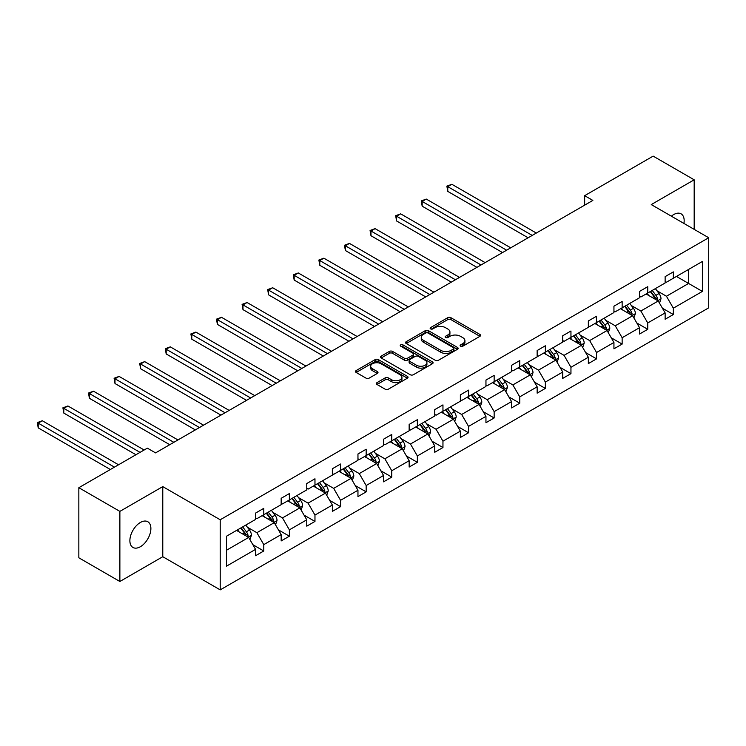<?xml version="1.0" encoding="UTF-8"?>
<svg xmlns="http://www.w3.org/2000/svg" width="746" height="746" viewBox="0 0 746 746"><rect width="100%" height="100%" fill="white"/><g stroke="black" fill="none" stroke-linecap="round" stroke-linejoin="round"><path stroke-width="1.12" d="M460.562 346.191A1.595 0.923 0 0 0 462.818 346.191L479.93 336.315A2.275 1.315 0 0 0 480.601 335.383A2.275 1.315 0 0 0 479.93 334.45L450.938 317.712A2.275 1.315 0 0 0 447.721 317.712L430.601 327.597A1.595 0.923 0 0 0 430.134 328.249A1.595 0.923 0 0 0 430.601 328.893A1.595 0.923 0 0 0 432.857 328.893L435.077 327.615A7.292 4.206 0 0 1 445.381 327.615L447.796 329.014A7.292 4.206 0 0 1 449.931 331.989A7.292 4.206 0 0 1 447.796 334.963L445.586 336.241A1.595 0.923 0 0 0 445.12 336.894A1.595 0.923 0 0 0 445.586 337.546A1.595 0.923 0 0 0 447.842 337.546L450.052 336.269A7.292 4.206 0 0 1 460.366 336.269L462.781 337.658A7.292 4.206 0 0 1 464.917 340.633A7.292 4.206 0 0 1 462.781 343.617L460.562 344.894A1.595 0.923 0 0 0 460.095 345.538A1.595 0.923 0 0 0 460.562 346.191L460.562 344.894M140.379 546.725A14.855 8.579 120 0 0 150.086 533.632A14.855 8.579 120 0 0 147.811 521.734A14.855 8.579 120 0 0 140.379 522.47A14.855 8.579 120 0 0 130.681 535.553A14.855 8.579 120 0 0 132.956 547.461A14.855 8.579 120 0 0 140.379 546.725M683.914 223.436A14.855 8.579 120 0 0 681.089 213.841A14.855 8.579 120 0 0 673.666 214.578A14.855 8.579 120 0 0 671.381 216.191M377.01 382.623A2.275 1.315 0 0 0 376.348 383.556A2.275 1.315 0 0 0 377.01 384.479L385.141 389.179A2.275 1.315 0 0 0 388.368 389.179L407.372 378.203A2.275 1.315 0 0 0 408.034 377.271A2.275 1.315 0 0 0 407.372 376.348L378.381 359.609A2.275 1.315 0 0 0 375.154 359.609L356.15 370.575A2.275 1.315 0 0 0 355.488 371.508A2.275 1.315 0 0 0 356.15 372.44L365.978 378.11A2.275 1.315 0 0 0 369.195 378.11L377.336 373.42A2.275 1.315 0 0 0 377.998 372.487A2.275 1.315 0 0 0 377.336 371.555L372.459 368.738A6.089 3.516 0 0 1 370.678 366.258A6.089 3.516 0 0 1 374.436 363.004A6.089 3.516 0 0 1 381.075 363.768L400.164 374.79A6.089 3.516 0 0 1 401.945 377.271A6.089 3.516 0 0 1 398.187 380.525A6.089 3.516 0 0 1 391.547 379.761L388.368 377.924A2.275 1.315 0 0 0 385.141 377.924L377.01 382.623L377.01 384.479M162.777 486.606L119.873 511.383L78.843 487.697L78.843 557.803L119.873 581.488L162.777 556.712L220.21 589.872L220.21 519.766L162.777 486.606L162.777 556.712M694.181 229.358L694.181 179.814L651.267 204.581L708.7 237.741L220.21 519.766M694.181 179.814L653.16 156.128L584.65 195.676L584.65 205.15M78.843 487.697L147.354 448.15L155.56 452.887L592.856 200.413L584.65 195.676M435.235 360.262A2.275 1.315 0 0 0 438.452 360.262L457.466 349.287A2.275 1.315 0 0 0 458.128 348.354A2.275 1.315 0 0 0 457.466 347.422L428.474 330.683A2.275 1.315 0 0 0 425.248 330.683L406.244 341.659A2.275 1.315 0 0 0 405.572 342.591A2.275 1.315 0 0 0 406.244 343.524L435.235 360.262M401.32 346.536A1.595 0.923 0 0 1 402.943 346.759L402.943 344.866L432.419 361.885A2.275 1.315 0 0 1 433.081 362.817A2.275 1.315 0 0 1 432.419 363.74L413.415 374.716A2.275 1.315 0 0 1 410.188 374.716L381.197 357.977L389.328 353.315L389.328 351.422L381.197 356.122A2.275 1.315 0 0 0 380.535 357.054A2.275 1.315 0 0 0 381.197 357.977L381.197 356.122M389.328 353.315A2.275 1.315 0 0 1 392.555 353.315L392.555 351.422A2.275 1.315 0 0 0 389.328 351.422M392.555 351.422L404.313 358.211A2.275 1.315 0 0 0 407.53 358.211L412.93 355.096A2.275 1.315 0 0 0 413.592 354.163A2.275 1.315 0 0 0 412.93 353.24L400.686 346.172A1.595 0.923 0 0 1 400.22 345.519A1.595 0.923 0 0 1 401.208 344.671A1.595 0.923 0 0 1 402.943 344.866M119.873 511.383L119.873 581.488M226.523 536.206L255.57 519.44L255.57 513.089L263.776 508.352L263.776 514.703L281.167 504.66L281.167 498.309L289.373 493.572L289.373 499.923L306.765 489.88L306.765 483.529L314.971 478.792L314.971 485.142L332.362 475.099L332.362 468.749L340.568 464.021L340.568 470.362L357.959 460.319L357.959 453.978L366.165 449.241L366.165 455.582L383.556 445.539L383.556 439.198L391.762 434.461L391.762 440.802L409.153 430.768L409.153 424.418L417.359 419.681L417.359 426.031L434.75 415.988L434.75 409.638L442.956 404.901L442.956 411.251L460.357 401.208L460.357 394.858L468.553 390.121L468.553 396.471L485.954 386.428L485.954 380.078L494.15 375.341L494.15 381.691L511.551 371.648L511.551 365.307L519.757 360.57L519.757 366.911L537.148 356.868L537.148 350.527L545.354 345.79L545.354 352.131L562.745 342.097L562.745 335.747L570.951 331.01L570.951 337.36L588.342 327.317L588.342 320.966L596.548 316.229L596.548 322.58L613.939 312.537L613.939 306.186L622.145 301.449L622.145 307.8L639.536 297.757L639.536 291.406L647.742 286.669L647.742 293.019L665.134 282.976L665.134 276.626L673.34 271.889L673.34 278.239L702.387 261.473L702.387 291.406L673.34 308.182L673.34 314.523L665.134 319.26L665.134 312.91L647.742 322.953L647.742 329.303L639.536 334.04L639.536 327.69L622.145 337.733L622.145 344.083L613.939 348.82L613.939 342.47L596.548 352.513L596.548 358.863L588.342 363.6L588.342 357.25L570.951 367.293L570.951 373.643L562.745 378.381L562.745 372.03L545.354 382.073L545.354 388.414L537.148 393.151L537.148 386.81L519.757 396.853L519.757 403.194L511.551 407.931L511.551 401.59L494.15 411.624L494.15 417.974L485.954 422.712L485.954 416.361L468.553 426.404L468.553 432.755L460.357 437.492L460.357 431.141L442.956 441.184L442.956 447.535L434.75 452.272L434.75 445.921L417.359 455.965L417.359 462.315L409.153 467.052L409.153 460.702L391.762 470.745L391.762 477.095L383.556 481.832L383.556 475.482L366.165 485.525L366.165 491.866L357.959 496.603L357.959 490.262L340.568 500.305L340.568 506.646L332.362 511.383L332.362 505.042L314.971 515.076L314.971 521.426L306.765 526.163L306.765 519.813L289.373 529.856L289.373 536.206L281.167 540.943L281.167 534.593L263.776 544.636L263.776 550.986L255.57 555.723L255.57 549.373L226.523 566.139L226.523 536.206M220.21 589.872L708.7 307.846L708.7 237.741M262.135 515.645L274.276 522.657L256.885 532.7L247.383 527.217M256.885 532.7L263.776 544.636M274.276 522.657L281.167 534.593M255.57 517.92L256.885 518.675L263.776 514.703M287.732 500.874L299.873 507.877L282.482 517.92L272.98 512.437M282.482 517.92L289.373 529.856M299.873 507.877L306.765 519.813M281.167 503.14L282.482 503.904L289.373 499.923M313.329 486.094L325.47 493.097L308.079 503.14L298.577 497.657M308.079 503.14L314.971 515.076M325.47 493.097L332.362 505.042M306.765 488.36L308.079 489.124L314.971 485.142M338.926 471.313L351.068 478.326L333.676 488.369L324.174 482.876M333.676 488.369L340.568 500.305M351.068 478.326L357.959 490.262M332.362 473.589L333.676 474.344L340.568 470.362M364.524 456.533L376.665 463.546L359.274 473.589L349.781 468.106M359.274 473.589L366.165 485.525M376.665 463.546L383.556 475.482M357.959 458.809L359.274 459.564L366.165 455.582M390.121 441.753L402.262 448.766L384.871 458.809L375.378 453.326M384.871 458.809L391.762 470.745M402.262 448.766L409.153 460.702M383.556 444.029L384.871 444.784L391.762 440.802M415.718 426.973L427.859 433.986L410.468 444.029L400.975 438.545M410.468 444.029L417.359 455.965M427.859 433.986L434.75 445.921M409.153 429.248L410.468 430.004L417.359 426.031M441.315 412.193L453.456 419.205L436.065 429.248L426.572 423.765M436.065 429.248L442.956 441.184M453.456 419.205L460.357 431.141M434.75 414.468L436.065 415.224L442.956 411.251M466.912 397.422L479.063 404.425L461.662 414.468L452.169 408.985M461.662 414.468L468.553 426.404M479.063 404.425L485.954 416.361M460.357 399.688L461.662 400.453L468.553 396.471M492.509 382.642L504.66 389.654L487.259 399.688L477.766 394.205M487.259 399.688L494.15 411.624M504.66 389.654L511.551 401.59M485.954 384.917L487.259 385.673L494.15 381.691M518.116 367.862L530.257 374.874L512.856 384.917L503.363 379.434M512.856 384.917L519.757 396.853M530.257 374.874L537.148 386.81M511.551 370.137L512.856 370.893L519.757 366.911M543.713 353.082L555.854 360.094L538.463 370.137L528.961 364.654M538.463 370.137L545.354 382.073M555.854 360.094L562.745 372.03M537.148 355.357L538.463 356.112L545.354 352.131M569.31 338.302L581.451 345.314L564.06 355.357L554.558 349.874M564.06 355.357L570.951 367.293M581.451 345.314L588.342 357.25M562.745 340.577L564.06 341.332L570.951 337.36M594.907 323.522L607.048 330.534L589.657 340.577L580.155 335.094M589.657 340.577L596.548 352.513M607.048 330.534L613.939 342.47M588.342 325.797L589.657 326.552L596.548 322.58M620.504 308.741L632.645 315.754L615.254 325.797L605.752 320.314M615.254 325.797L622.145 337.733M632.645 315.754L639.536 327.69M613.939 311.017L615.254 311.781L622.145 307.8M646.101 293.971L658.242 300.974L640.851 311.017L631.349 305.534M640.851 311.017L647.742 322.953M658.242 300.974L665.134 312.91M639.536 296.237L640.851 297.001L647.742 293.019M676.454 276.44L688.595 283.452L666.448 296.237L656.946 290.754M666.448 296.237L673.34 308.182M702.387 291.406L688.595 283.452L688.595 269.427L702.387 261.473M665.134 281.466L666.448 282.221L673.34 278.239M226.523 550.231L248.679 537.437L236.538 530.425M248.679 537.437L255.57 549.373M662.429 308.229L673.34 314.523M636.832 322.999L647.742 329.303M611.235 337.779L622.145 344.083M585.638 352.56L596.548 358.863M560.032 367.34L570.951 373.643M534.434 382.12L545.354 388.414M508.837 396.9L519.757 403.194M483.24 411.68L494.15 417.974M457.643 426.451L468.553 432.755M432.046 441.231L442.956 447.535M406.449 456.011L417.359 462.315M380.852 470.791L391.762 477.095M355.255 485.571L366.165 491.866M329.657 500.352L340.568 506.646M304.06 515.132L314.971 521.426M278.463 529.902L289.373 536.206M252.866 544.683L263.776 550.986M461.196 346.414L462.781 345.51A7.292 4.206 0 0 0 464.917 342.535L464.917 340.633M449.931 331.989L449.931 333.882A7.292 4.206 0 0 1 447.796 336.856L446.22 337.77M479.902 336.334L450.938 319.614A2.275 1.315 0 0 0 447.721 319.614L431.244 329.126M457.429 349.305L428.474 332.585A2.275 1.315 0 0 0 425.248 332.585L406.272 343.533M453.437 349.007A1.595 0.923 0 0 0 453.904 348.354A1.595 0.923 0 0 0 453.437 347.701L427.99 333.014A1.595 0.923 0 0 0 425.733 333.014L423.402 334.357A7.292 4.206 0 0 0 421.266 337.332A7.292 4.206 0 0 0 423.402 340.316L440.793 350.359A7.292 4.206 0 0 0 451.097 350.359L453.437 349.007L453.437 350.9A1.595 0.923 0 0 0 453.904 350.247L453.904 348.354M421.266 337.332L421.266 339.234A7.292 4.206 0 0 0 423.402 342.209L423.402 340.316M453.437 350.9L451.097 352.252A7.292 4.206 0 0 1 440.793 352.252L423.402 342.209M392.555 353.315L404.313 360.104A2.275 1.315 0 0 0 407.53 360.104L412.93 356.989A2.275 1.315 0 0 0 413.592 356.066L413.592 354.163M402.943 346.759L432.391 363.759M416.51 365.26A6.089 3.516 0 0 0 423.15 366.016A6.089 3.516 0 0 0 426.917 362.77A6.089 3.516 0 0 0 425.127 360.281L418.403 356.401A2.275 1.315 0 0 0 415.186 356.401L409.787 359.516A2.275 1.315 0 0 0 409.116 360.439A2.275 1.315 0 0 0 409.787 361.372L416.51 365.26L416.51 367.153A6.089 3.516 0 0 0 423.15 367.918A6.089 3.516 0 0 0 426.917 364.663L426.917 362.77M409.116 360.439L409.116 362.342A2.275 1.315 0 0 0 409.787 363.265L409.787 361.372M416.51 367.153L409.787 363.265M401.945 377.271L401.945 379.173A6.089 3.516 0 0 1 398.187 382.418A6.089 3.516 0 0 1 391.547 381.654L388.368 379.817A2.275 1.315 0 0 0 385.141 379.817L377.038 384.498M370.678 366.258L370.678 368.151A6.089 3.516 0 0 0 372.459 370.641L372.459 368.738M377.299 373.429L372.459 370.641M407.372 376.348L407.372 378.203L378.381 361.502A2.275 1.315 0 0 0 375.154 361.502L356.187 372.459L356.15 370.575M659.492 303.137L661.003 298.782A6.145 3.553 -120 0 0 659.035 293.542L655.352 288.627M648.75 295.491L647.146 293.365M536.327 233.05L451.871 184.29L447.768 186.659L447.768 191.396L528.121 237.787M657.338 300.452L657.683 299.043A6.145 3.553 -120 0 0 655.92 295.341L652.237 290.427M650.698 291.313L654.746 296.731A3.133 1.809 60 0 1 655.314 297.682L657.683 299.043M650.27 291.565L653.953 296.479A6.145 3.553 60 0 1 655.482 299.379M447.768 191.396L446.863 186.136L532.224 235.419M446.863 186.136L451.871 184.29M633.895 317.917L635.405 313.562A6.145 3.553 -120 0 0 633.438 308.322L629.755 303.408M623.143 310.271L621.549 308.145M510.73 247.831L426.274 199.07L422.171 201.439L422.171 206.176L502.524 252.568M631.741 315.232L632.086 313.824A6.145 3.553 -120 0 0 630.323 310.122L626.64 305.207M625.092 306.093L629.148 311.502A3.133 1.809 60 0 1 629.717 312.453L632.086 313.824M624.672 306.345L628.356 311.259A6.145 3.553 60 0 1 629.885 314.159M422.171 206.176L421.266 200.916L506.627 250.199M421.266 200.916L426.274 199.07M608.298 332.697L609.799 328.333A6.145 3.553 -120 0 0 607.841 323.102L604.157 318.178M597.546 325.051L595.951 322.915M485.133 262.611L400.677 213.85L396.574 216.219L396.574 220.956L476.927 267.348M606.144 330.012L606.479 328.594A6.145 3.553 -120 0 0 604.726 324.902L601.043 319.978M599.495 320.873L603.551 326.282A3.133 1.809 60 0 1 604.12 327.233L606.479 328.594M599.066 321.116L602.759 326.039A6.145 3.553 60 0 1 604.288 328.939M396.574 220.956L395.669 215.697L481.03 264.979M395.669 215.697L400.677 213.85M582.701 347.477L584.202 343.113A6.145 3.553 -120 0 0 582.244 337.882L578.56 332.958M571.949 339.831L570.354 337.696M459.527 277.391L375.079 228.63L370.976 230.999L370.976 235.736L451.33 282.128M580.537 344.792L580.882 343.374A6.145 3.553 -120 0 0 579.129 339.682L575.446 334.758M573.898 335.653L577.954 341.062A3.133 1.809 60 0 1 578.523 342.013L580.882 343.374M573.469 335.896L577.152 340.819A6.145 3.553 60 0 1 578.691 343.72M370.976 235.736L370.072 230.477L455.433 279.759M370.072 230.477L375.079 228.63M557.103 362.248L558.605 357.894A6.145 3.553 -120 0 0 556.647 352.662L552.963 347.739M546.352 354.611L544.757 352.476M433.93 292.171L349.482 243.41L345.379 245.779L345.379 250.516L425.733 296.908M554.94 359.572L555.285 358.155A6.145 3.553 -120 0 0 553.532 354.462L549.839 349.538M548.301 350.433L552.357 355.842A3.133 1.809 60 0 1 552.926 356.793L555.285 358.155M547.872 350.676L551.555 355.59A6.145 3.553 60 0 1 553.094 358.5M345.379 250.516L344.475 245.257L429.836 294.539M344.475 245.257L349.482 243.41M531.497 377.028L533.008 372.674A6.145 3.553 -120 0 0 531.049 367.433L527.366 362.519M520.755 369.391L519.16 367.256M408.332 306.942L323.876 258.181L319.782 260.55L319.782 265.287L400.136 311.679M529.343 374.343L529.688 372.935A6.145 3.553 -120 0 0 527.926 369.233L524.242 364.318M522.704 365.204L526.76 370.622A3.133 1.809 60 0 1 527.329 371.573L529.688 372.935M522.275 365.456L525.958 370.37A6.145 3.553 60 0 1 527.497 373.28M319.782 265.287L318.878 260.037L404.229 309.31M318.878 260.037L323.876 258.181M505.9 391.809L507.411 387.454A6.145 3.553 -120 0 0 505.452 382.213L501.769 377.299M495.157 384.162L493.563 382.036M382.735 321.722L298.279 272.961L294.176 275.33L294.176 280.067L374.529 326.459M503.746 389.123L504.091 387.715A6.145 3.553 -120 0 0 502.328 384.013L498.645 379.099M497.106 379.984L501.163 385.402A3.133 1.809 60 0 1 501.732 386.353L504.091 387.715M496.677 380.236L500.361 385.15A6.145 3.553 60 0 1 501.899 388.06M294.176 280.067L293.281 274.808L378.632 324.09M293.281 274.808L298.279 272.961M480.303 406.589L481.813 402.234A6.145 3.553 -120 0 0 479.855 396.993L476.172 392.079M469.56 398.942L467.966 396.816M357.138 336.502L272.682 287.742L268.579 290.11L268.579 294.847L348.932 341.239M478.149 403.903L478.494 402.495A6.145 3.553 -120 0 0 476.731 398.793L473.048 393.879M471.509 394.765L475.566 400.182A3.133 1.809 60 0 1 476.135 401.134L478.494 402.495M471.08 395.016L474.764 399.931A6.145 3.553 60 0 1 476.293 402.831M268.579 294.847L267.683 289.588L353.035 338.87M267.683 289.588L272.682 287.742M454.706 421.369L456.216 417.005A6.145 3.553 -120 0 0 454.258 411.773L450.575 406.859M443.963 413.722L442.369 411.596M331.541 351.282L247.085 302.522L242.982 304.89L242.982 309.627L323.335 356.019M452.552 418.683L452.897 417.275A6.145 3.553 -120 0 0 451.134 413.573L447.451 408.659M445.912 409.545L449.969 414.953A3.133 1.809 60 0 1 450.537 415.904L452.897 417.275M445.483 409.787L449.167 414.711A6.145 3.553 60 0 1 450.696 417.611M242.982 309.627L242.086 304.368L327.438 353.651M242.086 304.368L247.085 302.522M429.109 436.149L430.619 431.785A6.145 3.553 -120 0 0 428.661 426.553L424.968 421.63M418.366 428.502L416.772 426.367M305.944 366.062L221.487 317.302L217.384 319.67L217.384 324.407L297.738 370.799M426.954 433.463L427.299 432.046A6.145 3.553 -120 0 0 425.537 428.353L421.854 423.43M420.315 424.325L424.371 429.733A3.133 1.809 60 0 1 424.94 430.684L427.299 432.046M419.886 424.567L423.569 429.491A6.145 3.553 60 0 1 425.099 432.391M217.384 324.407L216.48 319.148L301.841 368.431M216.48 319.148L221.487 317.302M403.511 450.929L405.022 446.565A6.145 3.553 -120 0 0 403.054 441.334L399.371 436.41M392.769 443.283L391.174 441.147M280.347 380.842L195.89 332.082L191.787 334.45L191.787 339.188L272.141 385.579M401.357 448.243L401.702 446.826A6.145 3.553 -120 0 0 399.94 443.133L396.257 438.21M394.718 439.105L398.774 444.513A3.133 1.809 60 0 1 399.343 445.465L401.702 446.826M394.289 439.347L397.972 444.271A6.145 3.553 60 0 1 399.502 447.171M191.787 339.188L190.883 333.928L276.244 383.211M190.883 333.928L195.89 332.082M377.914 465.7L379.425 461.345A6.145 3.553 -120 0 0 377.457 456.104L373.774 451.19M367.172 458.063L365.568 455.927M254.75 395.622L170.293 346.862L166.19 349.231L166.19 353.968L246.544 400.35M375.76 463.024L376.105 461.606A6.145 3.553 -120 0 0 374.343 457.913L370.659 452.99M369.121 453.885L373.177 459.294A3.133 1.809 60 0 1 373.746 460.245L376.105 461.606M368.692 454.127L372.375 459.042A6.145 3.553 60 0 1 373.905 461.951M166.19 353.968L165.286 348.708L250.647 397.991M165.286 348.708L170.293 346.862M352.317 480.48L353.828 476.125A6.145 3.553 -120 0 0 351.86 470.885L348.177 465.97M341.575 472.843L339.971 470.707M229.153 410.393L144.696 361.633L140.593 364.001L140.593 368.738L220.947 415.13M350.163 477.794L350.508 476.386A6.145 3.553 -120 0 0 348.746 472.684L345.062 467.77M343.524 468.656L347.58 474.074A3.133 1.809 60 0 1 348.149 475.025L350.508 476.386M343.095 468.908L346.778 473.822A6.145 3.553 60 0 1 348.307 476.731M140.593 368.738L139.689 363.488L225.05 412.762M139.689 363.488L144.696 361.633M326.72 495.26L328.231 490.905A6.145 3.553 -120 0 0 326.263 485.665L322.58 480.75M315.978 487.614L314.374 485.487M203.555 425.173L119.099 376.413L114.996 378.781L114.996 383.519L195.349 429.91M324.566 492.574L324.911 491.166A6.145 3.553 -120 0 0 323.149 487.464L319.465 482.55M317.927 483.436L321.974 488.854A3.133 1.809 60 0 1 322.542 489.805L324.911 491.166M317.498 483.688L321.181 488.602A6.145 3.553 60 0 1 322.71 491.511M114.996 383.519L114.091 378.259L199.452 427.542M114.091 378.259L119.099 376.413M301.123 510.04L302.634 505.685A6.145 3.553 -120 0 0 300.666 500.445L296.983 495.53M290.38 502.394L288.777 500.268M177.958 439.954L93.502 391.193L89.399 393.562L89.399 398.299L169.752 444.691M298.969 507.355L299.314 505.947A6.145 3.553 -120 0 0 297.551 502.245L293.868 497.33M292.329 498.216L296.376 503.625A3.133 1.809 60 0 1 296.945 504.585L299.314 505.947M291.9 498.468L295.584 503.382A6.145 3.553 60 0 1 297.113 506.282M89.399 398.299L88.494 393.039L173.855 442.322M88.494 393.039L93.502 391.193M275.526 524.82L277.036 520.456A6.145 3.553 -120 0 0 275.069 515.225L271.385 510.311M264.783 517.174L263.179 515.038M144.155 449.997L67.905 405.973L63.802 408.342L63.802 413.079L135.949 454.734M273.372 522.135L273.717 520.727A6.145 3.553 -120 0 0 271.954 517.025L268.271 512.11M266.723 512.996L270.779 518.405A3.133 1.809 60 0 1 271.348 519.356L273.717 520.727M266.303 513.239L269.987 518.162A6.145 3.553 60 0 1 271.516 521.062M63.802 413.079L62.897 407.82L140.052 452.365M62.897 407.82L67.905 405.973M249.929 539.6L251.43 535.236A6.145 3.553 -120 0 0 249.472 530.005L245.788 525.081M239.177 531.954L237.582 529.819M118.558 464.777L42.308 420.753L38.205 423.122L38.205 427.859L110.352 469.514M247.775 536.915L248.11 535.497A6.145 3.553 -120 0 0 246.357 531.805L242.674 526.881M241.126 527.776L245.182 533.185A3.133 1.809 60 0 1 245.751 534.136L248.11 535.497M240.697 528.019L244.39 532.942A6.145 3.553 60 0 1 245.919 535.842M38.205 427.859L37.3 422.6L114.455 467.145M37.3 422.6L42.308 420.753M462.781 345.51L462.781 343.617M445.586 337.546L445.586 336.241M447.796 336.856L447.796 334.963M430.601 328.893L430.601 327.597M447.721 319.614L447.721 317.712M450.938 319.614L450.938 317.712M479.93 336.315L479.93 334.45M406.244 343.524L406.244 341.659M425.248 332.585L425.248 330.683M428.474 332.585L428.474 330.683M457.466 349.287L457.466 347.422M440.793 352.252L440.793 350.359M451.097 352.252L451.097 350.359M404.313 360.104L404.313 358.211M407.53 360.104L407.53 358.211M412.93 356.989L412.93 355.096M432.419 363.74L432.419 361.885M385.141 379.817L385.141 377.924M388.368 379.817L388.368 377.924M391.547 381.654L391.547 379.761M377.336 373.42L377.336 371.555M375.154 361.502L375.154 359.609M378.381 361.502L378.381 359.609M657.804 300.722L660.956 298.894M655.92 295.341L659.035 293.542M652.2 297.486L653.953 296.479M632.198 315.502L635.359 313.674M630.323 310.122L633.438 308.322M626.603 312.266L628.356 311.259M606.601 330.282L609.762 328.454M604.726 324.902L607.841 323.102M601.006 327.046L602.759 326.039M581.003 345.062L584.165 343.235M579.129 339.682L582.244 337.882M575.408 341.827L577.152 340.819M555.406 359.833L558.567 358.015M553.532 354.462L556.647 352.662M549.811 356.607L551.555 355.59M529.809 374.613L532.97 372.795M527.926 369.233L531.049 367.433M524.214 371.387L525.958 370.37M504.212 389.393L507.373 387.575M502.328 384.013L505.452 382.213M498.617 386.158L500.361 385.15M478.615 404.173L481.776 402.346M476.731 398.793L479.855 396.993M473.02 400.938L474.764 399.931M453.018 418.954L456.179 417.126M451.134 413.573L454.258 411.773M447.423 415.718L449.167 414.711M427.421 433.734L430.582 431.906M425.537 428.353L428.661 426.553M421.826 430.498L423.569 429.491M401.824 448.505L404.985 446.686M399.94 443.133L403.054 441.334M396.219 445.278L397.972 444.271M376.226 463.285L379.388 461.466M374.343 457.913L377.457 456.104M370.622 460.058L372.375 459.042M350.629 478.065L353.781 476.246M348.746 472.684L351.86 470.885M345.025 474.838L346.778 473.822M325.032 492.845L328.184 491.017M323.149 487.464L326.263 485.665M319.428 489.609L321.181 488.602M299.435 507.625L302.587 505.797M297.551 502.245L300.666 500.445M293.831 504.389L295.584 503.382M273.838 522.405L276.99 520.577M271.954 517.025L275.069 515.225M268.234 519.169L269.987 518.162M248.231 537.185L251.393 535.358M246.357 531.805L249.472 530.005M242.636 533.95L244.39 532.942"/></g></svg>

